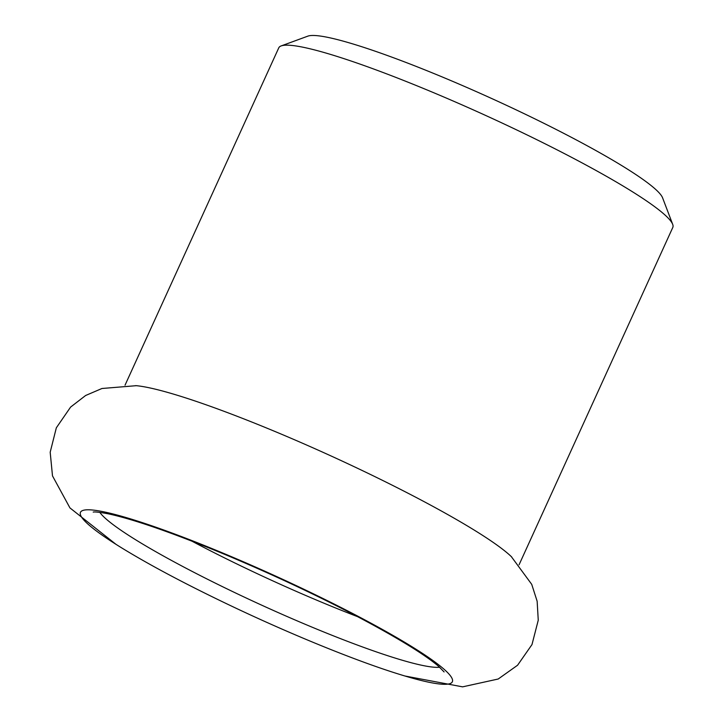 <?xml version="1.0" encoding="UTF-8"?>
<svg xmlns="http://www.w3.org/2000/svg" width="723" height="723" viewBox="0 0 723 723"><rect width="100%" height="100%" fill="white"/><g stroke="black" fill="none" stroke-linecap="round" stroke-linejoin="round"><path stroke-width="1.08" d="M135.698 385.63A216.511 24.266 24.5 0 1 136.286 385.684A216.511 24.266 24.5 0 1 363.326 471.044A216.511 24.266 24.5 0 1 511.315 556.602A216.511 24.266 24.5 0 1 511.739 557.008M357.65 616.683A190.086 21.301 24.5 0 1 245.043 567.898A190.086 21.301 24.5 0 1 191.758 541.075M125.034 385.187L278.771 47.835A216.511 24.266 24.5 0 1 281.166 45.92L307.817 36.15A196.186 21.988 24.5 0 1 522.783 113.014A196.186 21.988 24.5 0 1 662.584 197.822L672.688 224.356A216.511 24.266 24.5 0 1 672.815 227.411L519.078 564.762M281.166 45.92A216.511 24.266 24.5 0 1 518.409 130.755A216.511 24.266 24.5 0 1 672.688 224.356M121.518 547.79A204.32 22.892 24.5 0 1 108.188 512.788A204.32 22.892 24.5 0 1 306.633 590.564A204.32 22.892 24.5 0 1 445.016 670.113A204.32 22.892 24.5 0 1 398.671 674.089C354.505 660.379 287.365 632.896 226.299 603.597C184.166 583.38 149.245 564.78 121.518 547.79M439.656 667.239A190.086 21.301 24.5 0 1 233.963 592.209A190.086 21.301 24.5 0 1 99.801 512.354M511.315 556.602L531.721 584.347L537.144 601.247L538.255 620.198L531.983 644.582L517.578 665.232L498.201 679.014L462.603 686.85L404.889 675.996M136.286 385.684L101.961 388.495L85.639 395.49L70.61 407.076L56.331 427.808L50.185 452.227L52.499 475.897L69.941 507.908L115.996 544.338M93.321 512.074C92.896 512.354 93.005 510.863 108.857 513.945C134.089 519.494 171.505 532.471 221.084 552.86C266.624 571.812 310.221 592.074 351.884 613.655C394.975 636.267 423.877 653.818 438.59 666.308L444.112 671.938"/></g></svg>
